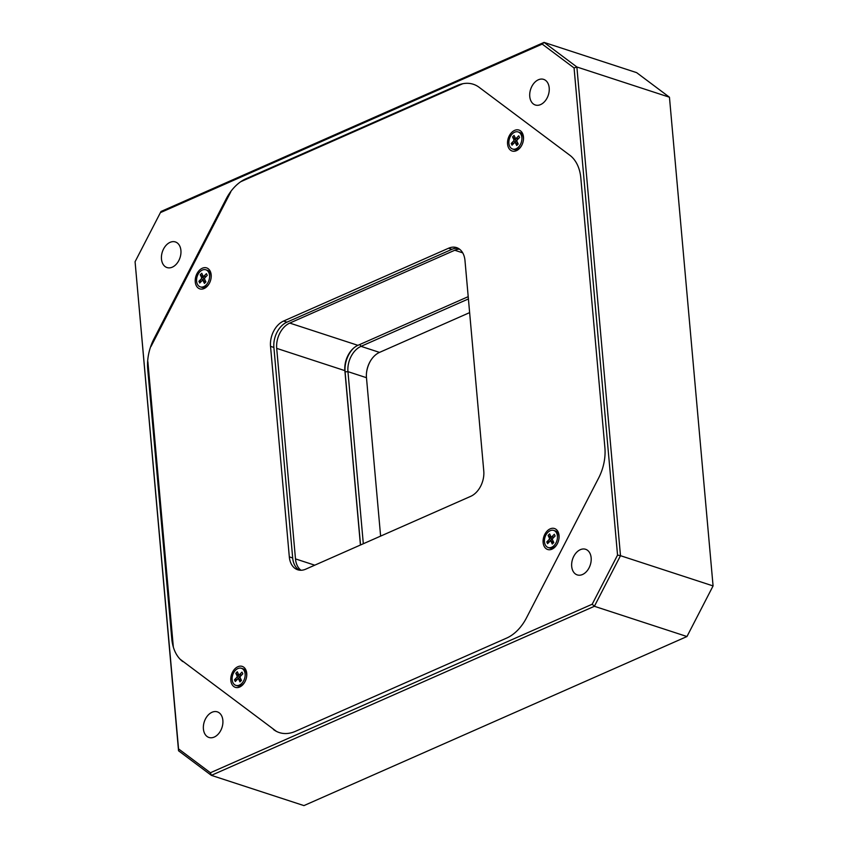 <?xml version="1.0" encoding="UTF-8"?>
<svg xmlns="http://www.w3.org/2000/svg" width="848" height="848" viewBox="0 0 848 848"><rect width="100%" height="100%" fill="white"/><g stroke="black" fill="none" stroke-linecap="round" stroke-linejoin="round"><path stroke-width="1.27" d="M360.527 544.978L345.083 371.837A22.451 15.508 108.1 0 1 353.256 348.454M370.417 361.036A22.451 15.508 -71.9 0 0 366.495 373.025M468.414 298.941L361.015 346.344A20.405 14.098 -71.9 0 0 347.956 371.647L363.315 543.748M380.614 536.116L366.474 377.699A20.405 14.098 108.1 0 1 366.527 372.728A20.405 14.098 108.1 0 1 370.258 361.29A20.405 14.098 108.1 0 1 379.522 352.397L469.633 312.615M202.312 268.233A11.024 7.611 -71.9 0 0 195.263 281.896A11.024 7.611 -71.9 0 0 204.124 288.532A11.024 7.611 -71.9 0 0 209.127 283.73A11.024 7.611 -71.9 0 0 211.141 277.561A11.024 7.611 -71.9 0 0 202.312 268.233M514.619 130.38A11.024 7.611 -71.9 0 0 507.57 144.043A11.024 7.611 -71.9 0 0 516.432 150.679A11.024 7.611 -71.9 0 0 521.435 145.877A11.024 7.611 -71.9 0 0 523.449 139.697A11.024 7.611 -71.9 0 0 514.619 130.38M550.182 528.855A11.024 7.611 -71.9 0 0 543.133 542.519A11.024 7.611 -71.9 0 0 551.995 549.165A11.024 7.611 -71.9 0 0 556.998 544.352A11.024 7.611 -71.9 0 0 559.012 538.183A11.024 7.611 -71.9 0 0 550.182 528.855M237.875 666.719A11.024 7.611 -71.9 0 0 230.826 680.382A11.024 7.611 -71.9 0 0 239.687 687.018A11.024 7.611 -71.9 0 0 244.69 682.216A11.024 7.611 -71.9 0 0 246.704 676.036A11.024 7.611 -71.9 0 0 237.875 666.719M462.69 83.751L240.737 181.716M147.87 361.704L173.321 646.876M273.893 347.457L270.533 346.355L289.316 556.871A20.405 14.098 108.1 0 0 297.712 569.771A20.405 14.098 108.1 0 0 305.725 569.167L470.714 496.334A20.405 14.098 108.1 0 0 483.773 471.043L464.98 260.516A20.405 14.098 108.1 0 0 456.595 247.616A20.405 14.098 108.1 0 0 448.571 248.231L283.582 321.053L286.953 322.155A20.405 14.098 -71.9 0 0 273.893 347.457L292.687 557.973A20.405 14.098 -71.9 0 0 299.45 570.174M270.533 346.355A20.405 14.098 108.1 0 1 283.582 321.053M180.147 659.246L276.406 731.368M230.815 191.828L150.997 346.503M458.227 248.326A20.405 14.098 -71.9 0 0 451.942 249.323L286.953 322.155M206.244 284.886A8.978 6.201 108.1 0 1 200.287 286.878A8.978 6.201 108.1 0 1 196.556 280.518A8.978 6.201 108.1 0 1 199.905 271.795A8.978 6.201 108.1 0 1 205.863 269.802A8.978 6.201 108.1 0 1 209.594 276.162A8.978 6.201 108.1 0 1 206.244 284.886M209.286 283.444A8.978 6.201 108.1 0 1 207.781 285.384A8.978 6.201 108.1 0 1 201.835 287.377L200.287 286.878M241.807 683.361A8.978 6.201 108.1 0 1 235.85 685.364A8.978 6.201 108.1 0 1 232.119 679.004A8.978 6.201 108.1 0 1 235.479 670.28A8.978 6.201 108.1 0 1 241.426 668.288A8.978 6.201 108.1 0 1 245.157 674.637A8.978 6.201 108.1 0 1 241.807 683.361M244.849 681.93A8.978 6.201 108.1 0 1 243.344 683.87A8.978 6.201 108.1 0 1 237.398 685.862L235.85 685.364M554.115 545.508A8.978 6.201 108.1 0 1 548.158 547.501A8.978 6.201 108.1 0 1 544.427 541.151A8.978 6.201 108.1 0 1 547.787 532.417A8.978 6.201 108.1 0 1 553.733 530.424A8.978 6.201 108.1 0 1 557.465 536.784A8.978 6.201 108.1 0 1 554.115 545.508M557.157 544.077A8.978 6.201 108.1 0 1 555.652 546.017A8.978 6.201 108.1 0 1 549.705 548.009L548.158 547.501M518.552 147.022A8.978 6.201 108.1 0 1 512.595 149.015A8.978 6.201 108.1 0 1 508.864 142.665A8.978 6.201 108.1 0 1 512.213 133.942A8.978 6.201 108.1 0 1 518.17 131.949A8.978 6.201 108.1 0 1 521.902 138.298A8.978 6.201 108.1 0 1 518.552 147.022M521.594 145.591A8.978 6.201 108.1 0 1 520.089 147.531A8.978 6.201 108.1 0 1 514.142 149.524L512.595 149.015M580.318 549.684A13.473 9.307 -71.9 0 0 571.764 562.818A13.473 9.307 -71.9 0 0 577.244 574.902A13.473 9.307 -71.9 0 0 582.534 574.499A13.473 9.307 -71.9 0 0 591.077 561.365A13.473 9.307 -71.9 0 0 585.608 549.292A13.473 9.307 -71.9 0 0 580.318 549.684M212.032 712.256A13.473 9.307 -71.9 0 0 203.478 725.39A13.473 9.307 -71.9 0 0 208.947 737.463A13.473 9.307 -71.9 0 0 214.237 737.071A13.473 9.307 -71.9 0 0 222.791 723.938A13.473 9.307 -71.9 0 0 217.321 711.854A13.473 9.307 -71.9 0 0 212.032 712.256M170.088 242.348A13.473 9.307 -71.9 0 0 161.544 255.481A13.473 9.307 -71.9 0 0 167.014 267.555A13.473 9.307 -71.9 0 0 172.303 267.162A13.473 9.307 -71.9 0 0 180.847 254.018A13.473 9.307 -71.9 0 0 175.377 241.945A13.473 9.307 -71.9 0 0 170.088 242.348M538.374 79.776A13.473 9.307 -71.9 0 0 529.83 92.909A13.473 9.307 -71.9 0 0 535.3 104.993A13.473 9.307 -71.9 0 0 540.589 104.59A13.473 9.307 -71.9 0 0 549.133 91.457A13.473 9.307 -71.9 0 0 543.663 79.383A13.473 9.307 -71.9 0 0 538.374 79.776M226.988 199.238L226.151 198.962L153.986 338.818L154.824 339.094M183.634 661.864L274.349 729.821M300.966 570.259A20.405 14.098 108.1 0 1 295.486 558.896L314.756 565.181M360.432 545.02L344.871 370.64L276.702 348.369L295.486 558.896M276.702 348.369A20.405 14.098 108.1 0 1 289.751 323.077L357.92 345.337L468.213 296.662M462.701 252.842L454.751 250.245L289.751 323.077M454.751 250.245A20.405 14.098 108.1 0 1 459.51 249.153M273.501 729.545A40.821 28.207 108.1 0 0 279.289 732.577A40.821 28.207 108.1 0 0 295.316 731.368L506.616 638.099A40.821 28.207 108.1 0 0 526.47 617.885L598.635 478.028A40.821 28.207 108.1 0 0 604.889 447.627L580.827 178.038A40.821 28.207 108.1 0 0 569.835 155.258L479.109 87.291A40.821 28.207 108.1 0 0 473.322 84.27A40.821 28.207 108.1 0 0 457.295 85.478L246.005 178.748L246.842 179.023M686.965 636.53L594.384 606.288L211.364 775.358L303.944 805.6L686.965 636.53L713.073 585.926L669.454 97.223L576.873 66.992L620.492 555.694L713.073 585.926L686.965 636.53M160.41 212.625L135.076 261.735L178.546 748.89L210.41 772.751L592.201 604.221L617.545 555.101L574.075 67.957L542.211 44.096L160.41 212.625L161.035 211.47L544.056 42.4L636.636 72.642L669.454 97.223M210.41 772.751L211.364 775.358L178.546 750.777L135.076 261.735M357.92 345.337A20.405 14.098 -71.9 0 0 344.871 370.64M182.786 661.588A40.821 28.207 108.1 0 1 171.784 638.809L172.632 639.085M148.57 369.484L147.722 369.209L171.784 638.809M147.722 369.209A40.821 28.207 108.1 0 1 153.986 338.818M226.151 198.962A40.821 28.207 108.1 0 1 246.005 178.748M617.545 555.101L620.492 555.694L594.384 606.288L592.201 604.221M542.211 44.096L544.056 42.4L576.873 66.992L574.075 67.957M178.546 748.89L178.546 750.777M518.17 131.949L519.718 132.447A8.978 6.201 108.1 0 1 523.407 140.026M519.559 137.514L517.333 139.782A1.23 0.848 -71.9 0 0 516.983 141.468L518.223 144.033L516.718 145.559L515.478 143.005A1.23 0.848 -71.9 0 0 514.27 142.899L512.044 145.178L511.206 143.45L513.432 141.181A1.23 0.848 -71.9 0 0 513.782 139.496L512.542 136.931L514.047 135.404L515.287 137.959A1.23 0.848 -71.9 0 0 516.496 138.065L518.722 135.786L519.559 137.514M513.782 139.496L515.881 140.185L515.277 138.913L512.542 136.931M515.277 138.913L515.796 138.372M517.905 144.351L515.478 143.005M514.142 143.036L511.206 143.45M514.81 142.602L515.542 141.86L513.432 141.181M515.881 140.185A1.23 0.848 108.1 0 1 515.542 141.86M515.086 142.634L517.185 143.323A1.23 0.848 108.1 0 1 517.587 143.694M518.054 139.04A1.23 0.848 108.1 0 1 517.789 139.019L515.679 138.33M553.733 530.424L555.281 530.933A8.978 6.201 108.1 0 1 558.97 538.501M555.122 536L552.896 538.268A1.23 0.848 -71.9 0 0 552.546 539.953L553.786 542.508L552.281 544.045L551.041 541.48A1.23 0.848 -71.9 0 0 549.833 541.384L547.607 543.653L546.769 541.936L548.995 539.657A1.23 0.848 -71.9 0 0 549.345 537.971L548.105 535.417L549.61 533.89L550.85 536.445A1.23 0.848 -71.9 0 0 552.059 536.54L554.285 534.272L555.122 536M549.345 537.971L551.454 538.66L550.84 537.388L548.105 535.417M550.84 537.388L551.37 536.858M553.468 542.837L551.041 541.48M549.705 541.512L546.769 541.936M550.373 541.088L551.105 540.346L548.995 539.657M551.454 538.66A1.23 0.848 108.1 0 1 551.105 540.346M550.649 541.109L552.748 541.798A1.23 0.848 108.1 0 1 553.15 542.169M553.627 537.526A1.23 0.848 108.1 0 1 553.352 537.505L551.242 536.816M241.426 668.288L242.973 668.786A8.978 6.201 108.1 0 1 246.662 676.365M242.814 673.853L240.588 676.132A1.23 0.848 -71.9 0 0 240.238 677.806L241.479 680.372L239.973 681.898L238.733 679.343A1.23 0.848 -71.9 0 0 237.525 679.248L235.299 681.516L234.461 679.789L236.687 677.52A1.23 0.848 -71.9 0 0 237.037 675.835L235.797 673.28L237.302 671.743L238.542 674.298A1.23 0.848 -71.9 0 0 239.751 674.404L241.977 672.125L242.814 673.853M237.037 675.835L239.147 676.524L238.532 675.252L235.797 673.28M238.532 675.252L239.062 674.711M241.161 680.69L238.733 679.343M237.398 679.375L234.461 679.789M238.065 678.951L238.797 678.209L236.687 677.52M239.147 676.524A1.23 0.848 108.1 0 1 238.797 678.209M238.341 678.972L240.44 679.661A1.23 0.848 108.1 0 1 240.843 680.032M241.32 675.379A1.23 0.848 108.1 0 1 241.044 675.358L238.935 674.669M205.863 269.802L207.41 270.311A8.978 6.201 108.1 0 1 211.099 277.879M207.251 275.377L205.025 277.646A1.23 0.848 -71.9 0 0 204.675 279.331L205.916 281.886L204.41 283.423L203.17 280.858A1.23 0.848 -71.9 0 0 201.962 280.762L199.736 283.031L198.898 281.303L201.124 279.034A1.23 0.848 -71.9 0 0 201.474 277.349L200.234 274.794L201.739 273.257L202.979 275.823A1.23 0.848 -71.9 0 0 204.188 275.918L206.414 273.65L207.251 275.377M201.474 277.349L203.573 278.038L202.969 276.766L200.234 274.794M202.969 276.766L203.488 276.225M205.598 282.214L203.17 280.858M201.835 280.889L198.898 281.303M202.502 280.465L203.234 279.723L201.124 279.034M203.573 278.038A1.23 0.848 108.1 0 1 203.234 279.723M202.778 280.487L204.877 281.176A1.23 0.848 108.1 0 1 205.28 281.547M205.746 276.904A1.23 0.848 108.1 0 1 205.481 276.883L203.372 276.194M359.785 344.521L361.015 346.344L379.522 352.397M366.474 377.699L347.956 371.647L345.083 371.837M289.316 556.871L292.687 557.973M451.942 249.323L448.571 248.231M458.143 85.754L457.295 85.478M516.496 138.065L518.414 138.69M552.059 536.54L553.977 537.166M239.751 674.404L241.669 675.029M204.188 275.918L206.106 276.543"/></g></svg>
